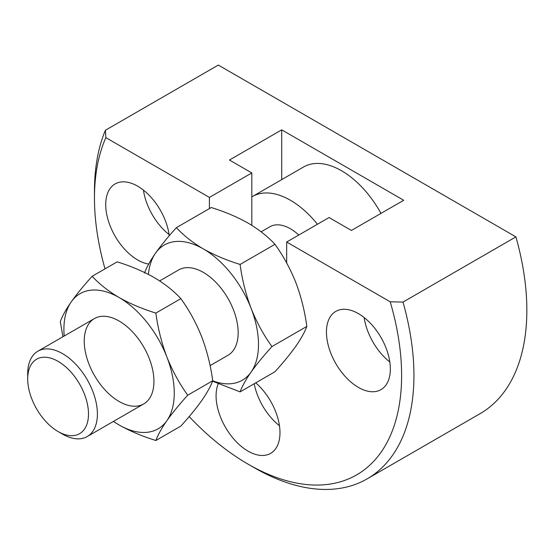 <?xml version="1.0" encoding="UTF-8"?>
<svg xmlns="http://www.w3.org/2000/svg" width="554" height="554" viewBox="0 0 554 554"><rect width="100%" height="100%" fill="white"/><g stroke="black" fill="none" stroke-linecap="round" stroke-linejoin="round"><path stroke-width="0.83" d="M105.869 137.641L209.412 197.418L251.814 172.938L229.446 160.03L281.723 129.844L403.707 200.271L351.43 230.45L329.062 217.542L286.66 242.022L390.203 301.798L403 302.075L515.913 236.883L218.311 65.067L105.398 130.252L105.869 137.641A217.189 125.391 -120 0 0 94.464 198.131A217.189 125.391 -120 0 0 105.025 268.856M286.66 262.935L286.66 242.022M209.412 197.418L209.412 208.588M189.17 416.594A217.189 125.391 -120 0 0 248.033 464.127A217.189 125.391 -120 0 0 390.203 301.798M358.396 313.619A45.179 26.086 60 0 1 387.911 353.431A45.179 26.086 60 0 1 380.986 389.635A45.179 26.086 60 0 1 358.396 387.398A45.179 26.086 60 0 1 328.882 347.587A45.179 26.086 60 0 1 335.807 311.383A45.179 26.086 60 0 1 358.396 313.619M148.687 264.064A45.179 26.086 60 0 1 110.752 227.396A45.179 26.086 60 0 1 115.087 183.949A45.179 26.086 60 0 1 137.676 186.186A45.179 26.086 60 0 1 169.254 235.762M218.214 383.784A45.179 26.086 -120 0 0 248.033 451.122A45.179 26.086 -120 0 0 270.629 453.359A45.179 26.086 -120 0 0 278.814 422.12A45.179 26.086 -120 0 0 255.719 382.862M251.814 225.346L251.814 172.938M281.723 129.844L281.723 179.607M254.203 383.742A45.179 26.086 -120 0 0 279.458 425.735M364.151 317.546A45.179 26.086 -120 0 0 389.822 362.018M169.102 234.584A45.179 26.086 60 0 1 143.424 190.105M105.398 130.252A225.9 130.425 -120 0 0 94.464 191.012L94.464 198.131M248.033 464.127L254.196 467.68A225.9 130.425 -120 0 0 367.143 478.871A225.9 130.425 -120 0 0 403 302.075M367.143 478.871L480.062 413.679A225.9 130.425 -120 0 0 515.913 236.883M271.959 346.555C263.6 355.779 256.647 364.283 251.101 372.066C245.803 379.719 242.133 386.318 240.097 391.879L274.964 371.748C283.323 362.531 290.275 354.027 295.822 346.243C301.12 338.591 304.79 331.984 306.826 326.424C304.783 311.196 301.113 296.563 295.822 282.526C290.261 268.6 283.309 255.865 274.964 244.314L240.097 264.445C242.14 279.673 245.81 294.306 251.101 308.349C256.661 322.269 263.614 335.004 271.959 346.555L306.826 326.424M144.518 272.983C146.568 267.409 150.231 260.802 155.522 253.164C161.082 245.36 168.035 236.863 176.38 227.659L211.247 207.528C224.862 211.732 237.126 216.919 248.033 223.075C258.815 229.467 267.79 236.544 274.964 244.314M210.084 365.619L227.95 355.301A49.285 28.455 -120 0 0 227.957 298.384A49.285 28.455 -120 0 0 178.665 269.93L159.649 280.913M212.701 380.827A78.038 45.054 -120 0 0 251.101 372.066A78.038 45.054 -120 0 0 251.101 308.349A78.038 45.054 -120 0 0 203.311 248.898A78.038 45.054 -120 0 0 155.522 253.164A78.038 45.054 -120 0 0 148.417 274.389M212.556 381.2L240.097 391.879M380.972 213.394A75.981 43.87 -120 0 0 303.564 166.996L252.444 196.511A75.981 43.87 -120 0 0 251.814 196.885M58.094 431.552L62.554 434.121A49.285 28.455 -120 0 0 87.193 436.566A49.285 28.455 -120 0 0 87.193 379.656A49.285 28.455 -120 0 0 37.907 351.194A49.285 28.455 -120 0 0 27.7 373.763L27.7 378.908A42.983 24.819 -120 0 0 58.094 431.552A42.983 24.819 -120 0 0 88.495 414.004A42.983 24.819 -120 0 0 58.094 361.353A42.983 24.819 -120 0 0 27.7 378.908M176.38 227.659C183.665 235.519 192.647 242.597 203.311 248.898C214.377 255.117 226.641 260.304 240.097 264.445M298.793 235.021A41.072 23.711 -120 0 0 269.902 226.745L261.121 231.814M317.435 224.259A75.981 43.87 -120 0 0 252.444 196.511M155.875 440.506L180.867 426.074C189.226 416.857 196.178 408.353 201.725 400.57C207.023 392.918 210.693 386.311 212.729 380.75C210.679 365.529 207.016 350.89 201.725 336.853C196.164 322.927 189.212 310.192 180.867 298.641L155.875 313.072C157.918 328.3 161.588 342.933 166.872 356.97C172.439 370.896 179.392 383.631 187.73 395.182C179.378 404.406 172.426 412.91 166.872 420.694C161.574 428.339 157.911 434.945 155.875 440.506C142.26 436.303 130.003 431.116 119.089 424.96L113.376 421.456M212.729 380.75L187.73 395.182M62.941 336.749L60.296 321.611C62.339 316.029 66.009 309.43 71.3 301.791C76.861 293.987 83.813 285.483 92.158 276.287L117.15 261.855C130.599 265.996 142.863 271.176 153.936 277.402C164.607 283.703 173.582 290.781 180.867 298.641M155.875 313.072C142.26 308.869 130.003 303.682 119.089 297.526A78.038 45.054 60 0 1 166.872 356.97A78.038 45.054 60 0 1 166.872 420.694A78.038 45.054 60 0 1 119.089 424.96A78.038 45.054 60 0 1 113.48 421.393M64.188 336.022A78.038 45.054 60 0 1 71.3 301.791A78.038 45.054 60 0 1 119.089 297.526C108.3 291.127 99.325 284.05 92.158 276.287M119.089 401.484A49.285 28.455 60 0 1 84.236 341.119A49.285 28.455 60 0 1 119.089 321.001A49.285 28.455 60 0 1 153.936 381.36A49.285 28.455 60 0 1 119.089 401.484M87.193 436.566L143.728 403.928M37.907 351.194L94.443 318.557"/></g></svg>
